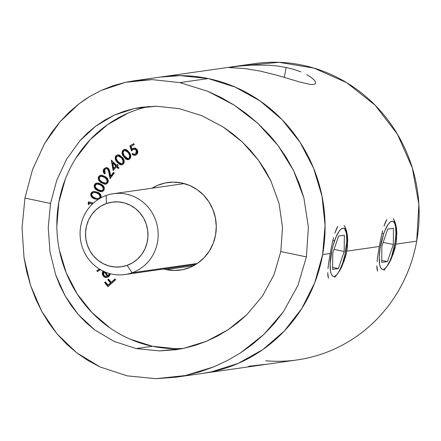 <?xml version="1.0" encoding="UTF-8"?>
<svg xmlns="http://www.w3.org/2000/svg" width="441" height="441" viewBox="0 0 441 441"><rect width="100%" height="100%" fill="white"/><g stroke="black" fill="none" stroke-linecap="round" stroke-linejoin="round"><path stroke-width="0.66" d="M344.112 225.549L345.507 228.019L346.637 231.42L347.398 235.604L347.717 240.428L346.797 251.133L345.705 250.907L346.797 251.133L345.557 256.596L341.797 266.728L339.52 270.995L334.818 277.251L339.52 270.995M336.257 229.342L337.74 226.459L334.873 233.091L336.257 229.342M333.567 237.589L332.354 242.605L333.567 237.589M330.16 253.509L332.354 242.605L330.16 253.509L322.636 254.578A149.664 143.049 81.9 0 1 203.025 373.34A149.664 143.049 -98.1 0 0 325.061 229.849A149.664 143.049 -98.1 0 0 208.284 78.559L235.235 87.109L260.135 100.972L282.025 119.605L300.073 142.294L313.573 168.17L322.018 196.234L325.078 225.412L322.636 254.578L314.786 282.615L301.831 308.446L284.263 331.081L262.764 349.641L238.157 363.417L211.388 371.884L202.43 373.428L211.388 371.884L238.157 363.417L262.764 349.641L284.263 331.081L301.831 308.446L314.786 282.615L322.636 254.578L330.16 253.509L328.484 264.087L330.16 253.509M203.582 373.262L297.085 359.933A149.664 143.049 -98.1 0 0 416.695 241.172L395.908 244.132L396.635 238.653L396.509 228.603L395.748 224.419L394.618 221.018L393.223 218.549L394.618 221.018L395.748 224.419L396.509 228.603L396.828 233.427L395.908 244.132L394.822 243.906L395.908 244.132L394.667 249.595L390.913 259.727L388.631 263.994L383.929 270.25L388.631 263.994M385.368 222.341L386.851 219.458L383.984 226.09L385.368 222.341M382.683 230.588L381.465 235.604L382.683 230.588M379.277 246.502L381.465 235.604L379.277 246.502L346.797 251.133L379.277 246.502L377.601 257.086L379.277 246.502M306.721 74.606L311.159 77.379L314.146 79.986L315.574 82.175L315.409 83.74L313.645 84.529L310.37 84.468L299.83 82.026L277.18 75.284L260.366 71.133L245.207 68.603L228.907 67.539L238.779 66.133L252.373 65.092L269.004 65.213L277.648 66.04L286.11 67.462L293.971 69.446L300.911 71.883M277.648 66.04L286.11 67.462L284.335 77.357L286.11 67.462L293.971 69.446M248.68 366.284L264.909 364.404M327.972 268.718L328.484 264.087L327.972 268.718M327.889 275.89L327.751 272.692L328.435 278.172L327.889 275.89M377.083 261.717L377.601 257.086L377.083 261.717M377 268.889L376.862 265.691L377.551 271.171L377 268.889M243.73 65.654L278.949 62.313L313.981 68.107L346.692 82.688L375.076 105.156L397.402 134.147L412.302 167.878L418.867 204.299L416.695 241.172A149.664 143.049 81.9 0 1 265.725 360.771M160.232 77.087L180.325 75.637L208.284 78.559A149.664 143.049 -98.1 0 0 160.783 77.004A149.664 143.049 81.9 0 1 322.636 254.578L325.078 225.412L322.018 196.234L313.573 168.17L300.073 142.294L282.025 119.605L260.135 100.972L235.235 87.109L208.284 78.559L179.862 82.61L208.284 78.559L180.325 75.637L160.232 77.087M392.97 254.865L395.908 244.132L416.695 241.172A149.664 143.049 -98.1 0 0 254.843 63.598L133.761 80.857L152.084 79.617L179.862 82.61L207.799 91.293L221.239 97.593L234.232 105.14L246.458 113.75L257.875 123.37L268.442 133.981L273.326 139.588L277.929 145.376L286.297 157.525L293.513 170.463L299.422 184.018L303.899 197.976L308.386 227.187L306.401 256.894L297.923 285.459L283.436 311.699L263.966 334.377L240.439 352.938L227.517 360.473L213.874 366.835L185.435 375.545L155.899 378.687L127.096 375.842L100.195 367.006L76.635 352.75L57.087 333.942L41.68 311.269L30.605 285.542L24.001 257.489L22.05 227.92L24.933 198.081L50.522 203.428L48.234 227.573L49.965 251.673L55.671 274.776L65.13 295.889L78.217 314.488L94.672 329.874L114.125 341.406L136.142 348.577L159.581 350.92L183.462 348.401L206.52 341.268L227.975 329.857L246.905 314.615L262.472 296.071L274.032 274.693L280.812 251.546L306.401 256.894L297.923 285.459L283.436 311.699L274.274 323.507L263.966 334.377L252.599 344.25L240.439 352.938L227.517 360.473L213.874 366.835L199.817 371.862L185.435 375.545L176.003 377.193L155.899 378.687L127.096 375.842L100.195 367.006L87.991 360.534L76.635 352.75L66.343 343.864L57.087 333.942L48.83 322.999L41.68 311.269L35.616 298.794L30.605 285.542L26.719 271.7L24.001 257.489L22.05 227.92L24.933 198.081L32.518 169.642L44.464 143.766L51.856 132.212L60.141 121.628L69.292 112.075L79.143 103.712L84.336 99.969L89.716 96.507L101.055 90.482L112.957 85.758L125.409 82.351L133.761 80.857M347.398 235.604L347.525 245.654L346.797 251.133L343.859 261.866M345.507 228.019L346.637 231.42M311.159 77.379L314.146 79.986L315.574 82.175L315.409 83.74L313.645 84.529L310.37 84.468L299.83 82.026L277.18 75.284L260.366 71.133L245.207 68.603L228.907 67.539L238.779 66.133L252.373 65.092L269.004 65.213M175.275 348.649L152.399 346.262L136.142 348.577L114.125 341.406L94.672 329.874L86.006 322.586L78.217 314.488L71.266 305.585L65.13 295.889L59.937 285.597L55.671 274.776L49.965 251.673L48.234 227.573L50.522 203.428L56.762 180.237L66.58 159.256L79.716 140.982L87.318 133.165L95.609 126.225L104.561 120.217L114.015 115.25L123.993 111.33L134.505 108.48L141.335 107.268L156.467 106.226L179.311 108.662L201.89 115.707L223.168 126.975L233.024 134.025L242.302 141.996L250.758 150.695L258.371 160.089L265.124 170.193L270.873 180.86L279.081 203.527L282.51 227.396L280.812 251.546L274.032 274.693L262.472 296.071L246.905 314.615L237.771 322.718L227.975 329.857L217.551 336.053L206.52 341.268L195.131 345.391L183.462 348.401L175.898 349.719L159.581 350.92L136.142 348.577L152.399 346.262A122.455 117.041 -98.1 0 0 183.721 348.346M181.78 182.982A44.221 42.264 81.9 0 1 216.283 227.683A44.221 42.264 81.9 0 1 180.226 270.079A44.221 42.264 81.9 0 1 166.191 269.622L193.571 265.719L166.191 269.622L174.449 270.482L182.695 269.649L190.606 267.147L197.871 263.079L204.227 257.594L209.414 250.907L213.246 243.272L215.566 234.992L216.283 226.371L215.379 217.749L212.887 209.458L208.896 201.813L203.566 195.109L197.094 189.608L189.74 185.512L181.78 182.982L173.517 182.122L165.27 182.954L157.365 185.457L152.128 188.186A44.221 42.264 81.9 0 1 167.745 182.524A44.221 42.264 81.9 0 1 181.78 182.982M148.898 106.468A122.455 117.041 -98.1 0 0 56.845 226.619A122.455 117.041 -98.1 0 0 152.399 346.262L130.349 339.261M109.98 327.922L92.064 312.68L77.302 294.114L66.255 272.94L59.342 249.981M56.839 226.106L58.84 202.243L65.262 179.3M75.863 158.17L90.234 139.654L107.825 124.467L127.962 113.194M109.379 273.481L108.833 275.035L108.006 275.873L105.603 272.196L108.006 275.873L108.403 275.818L108.006 275.873L109.379 273.481M103.089 270.895L102.439 272.169L102.301 274.015L102.99 275.73L104.241 276.992L105.46 277.461L107.279 277.389L109.633 275.636L110.311 273.734L108.536 276.783L106.816 277.488L105.895 277.516L102.99 275.73L103.387 275.675L102.99 275.73L102.439 272.169L102.836 272.114L102.439 272.169L102.985 271.039M100.719 198.037L101.132 196.614L100.813 194.966L98.773 192.866L94.495 191.4L91.926 192.067L91.044 193.114L90.675 194.453L90.901 195.832L91.64 197.006L94.727 198.891L98.222 199.597M107.852 182.756L108.326 180.953L107.791 179.151L105.14 176.571L101.777 175.176L99.997 175.452L98.806 176.439L98.194 178.467L98.751 180.248L101.43 182.767L104.754 184.206L106.518 183.969L107.852 182.756C108.679 180.06 107.775 177.999 105.14 176.571L100.884 175.193L98.657 176.676C97.858 179.355 98.784 181.383 101.43 182.767L105.713 184.2L107.852 182.756M113.117 170.513L116.518 166.83L118.26 168.583L118.971 167.812L117.234 166.059L118.094 165.127L117.378 164.405L116.518 165.336L111.308 160.089L113.117 170.513L116.518 166.83L118.26 168.583L118.971 167.812L117.234 166.059L118.094 165.127L117.378 164.405L116.518 165.336L111.308 160.089L113.117 170.513M129.45 159.218L130.569 157.784L130.773 155.938L129.34 152.498L126.804 149.83L125.079 149.334L123.612 149.731L122.278 151.302L122.102 153.143L123.579 156.538L126.06 159.229L127.763 159.752L129.45 159.218C131.236 157.128 131.197 154.89 129.34 152.498L124.665 149.367L123.381 149.879C121.628 151.963 121.694 154.185 123.579 156.538L128.204 159.725L129.45 159.218M163.65 269.004L166.191 269.622A44.221 42.264 81.9 0 1 163.65 269.004M129.886 145.866L131.528 151.015L132.708 149.747L134.064 149.091L135.001 149.141L136.159 149.962L136.738 152.426L135.993 153.771L134.753 154.333L132.835 153.485L131.914 154.014L133.783 155.32L135.988 154.978L137.085 154.063L137.741 152.768L137.36 149.896L135.431 148.148L133.513 148.148L131.964 149.196L131.049 146.373L134.246 144.56L133.766 143.661L129.886 145.866L133.838 143.794L129.886 145.866L131.528 151.015L133.182 149.422L134.13 149.08L136.423 150.375L135.574 154.063L134.803 154.328L132.835 153.485L131.914 154.014L134.863 155.375L135.988 154.978C137.846 153.722 138.309 152.029 137.36 149.896L134.081 148.005L131.964 149.196L131.049 146.373L134.246 144.56L133.766 143.661L129.886 145.866M123.199 164.168L124.164 162.613L124.175 160.75L122.389 157.487L119.583 155.116L117.813 154.819L116.187 155.557L115.531 156.368L115.14 158.22L115.41 159.471L117.091 162.172L119.836 164.57L121.584 164.895L123.199 164.168C124.753 161.88 124.483 159.653 122.389 157.487L117.725 154.83L116.187 155.557C114.666 157.839 114.963 160.044 117.091 162.172L121.688 164.879L123.199 164.168M104.682 169.553L105.305 168.964L106.948 168.705L108.337 169.851L110.029 178.682L114.28 172.977L113.497 172.337L110.608 176.213L109.748 171.069L108.706 168.655L107.207 167.685L105.989 167.602L103.944 168.875L103.332 170.121L103.255 171.521L104.605 173.919L105.206 173.115L104.219 171.428L104.682 169.553L106.132 168.666L107.709 169.096L109.07 172.734L110.029 178.682L114.28 172.977L113.497 172.337L110.608 176.213L109.985 172.337L108.299 168.269L105.945 167.608L103.944 168.875C102.814 170.722 103.034 172.403 104.605 173.919L105.206 173.115L104.682 169.553M104.076 189.939L104.379 188.103L103.696 186.361L101.788 184.614L99.153 183.313L97.367 182.993L95.625 183.445L94.633 184.388L94.115 186.62L94.821 188.335L96.91 190.126L99.368 191.333L101.132 191.686L102.863 191.273L104.076 189.939C104.655 187.177 103.569 185.214 100.829 184.057L96.827 183.032L94.407 184.796C93.856 187.535 94.958 189.465 97.709 190.578L101.739 191.653L104.076 189.939M88.906 204.696L89.303 203.064L92.489 203.951L89.303 203.064L89.699 203.009L89.303 203.064L88.906 204.696L88.079 203.808L88.906 204.696M93.404 203.103L88.575 201.763L88.079 203.808L88.476 203.748L88.079 203.808L88.575 201.763L93.404 203.103M99.495 269.115L96.811 270.675L97.29 271.568L100.487 269.71L97.29 271.568L96.811 270.675L99.495 269.115M115.691 279.765L115.029 278.955L111.231 282.323L108.547 279.037L107.786 279.715L110.471 283.001L108.045 285.151L105.36 281.865L104.6 282.543L107.946 286.639L115.691 279.765L115.029 278.955L111.231 282.323L108.547 279.037L107.786 279.715L110.471 283.001L108.045 285.151L105.36 281.865L104.6 282.543L107.946 286.639L115.691 279.765M194.668 265.113A44.221 42.264 81.9 0 1 193.356 264.771A44.221 42.264 -98.1 0 0 194.668 265.113M181.835 183.952A44.221 42.264 81.9 0 1 183.004 183.258A44.221 42.264 -98.1 0 0 181.835 183.952M101.055 90.482L125.409 82.351L152.084 79.617L179.862 82.61L207.799 91.293L234.232 105.14L257.875 123.37L277.929 145.376L293.513 170.463L303.899 197.976L308.386 227.187L306.401 256.894L280.812 251.546L282.51 227.396L279.081 203.527L270.873 180.86L258.371 160.089L242.302 141.996L223.168 126.975L201.89 115.707L179.311 108.662L156.467 106.226L134.505 108.48L114.015 115.25L95.609 126.225L79.716 140.982L66.58 159.256L56.762 180.237L50.522 203.428L24.933 198.081L32.518 169.642L44.464 143.766L60.141 121.628L79.143 103.712L89.716 96.507M133.926 148.088L132.355 149.141L132.923 148.419L134.279 147.989M135.056 155.337L131.914 154.014L132.934 153.6L132.311 153.953L133.463 154.989M134.803 154.328L135.971 154.008L135.574 154.063L135.971 154.008L136.82 150.32L134.13 149.08M131.826 150.646L130.282 145.811L131.826 150.646M135.15 154.278L136.727 153.325L137.162 151.313L136.23 149.549L134.466 149.03M134.163 155.26L135.31 155.309M127.179 159.521L128.386 159.686L123.579 156.538L123.976 156.483C122.091 154.13 122.025 151.908 123.778 149.824L124.858 149.345M123.05 154.857L125.09 157.988M125.569 158.49L126.484 159.19M124.599 149.411L123.381 150.155L122.675 151.246L122.708 154.014M125.001 150.359L126.396 150.497L127.581 151.307M127.813 151.533L129.643 154.218L130.255 156.296L129.643 158.087L128 158.677M128.122 158.721L129.351 158.336L128.954 158.391L129.351 158.336L130.128 155.519L129.731 155.579L130.128 155.519L128.959 153.016L128.563 153.071L129.731 155.579L128.954 158.391L128.122 158.721L124.395 155.998C122.857 154.179 122.714 152.415 123.96 150.706L124.781 150.387L128.959 153.016L124.781 150.387M123.96 150.706L125.999 150.552L128.563 153.071L129.858 156.351L128.954 158.391L127.603 158.732L126.286 158.209L124.395 155.998L123.045 152.608L123.96 150.706M120.823 164.73L121.881 164.846L117.488 162.117C115.36 159.989 115.062 157.784 116.584 155.502L117.929 154.808M115.647 158.887L116.54 160.833L118.75 163.49M119.379 164.008L120.31 164.548M116.942 155.221L115.9 156.362M115.614 157.134L115.536 158.176M117.857 155.899L119.913 156.153M120.911 156.858L122.874 159.212L123.717 161.323L123.248 163.109L121.71 163.837M121.573 163.876L123.017 163.346L122.626 163.402L123.017 163.346L123.497 160.452L123.1 160.507L123.497 160.452L122.069 158.087L121.672 158.143L123.1 160.507L122.626 163.402L121.573 163.876L117.835 161.538C116.115 159.907 115.79 158.165 116.848 156.312L117.89 155.849L122.069 158.087L117.89 155.849M116.848 156.312L118.861 155.927L121.672 158.143L123.32 161.378L122.626 163.402L121.314 163.898L119.946 163.528L117.835 161.538L116.137 158.319L116.848 156.312M113.453 170.149L111.601 160.375L113.453 170.149M116.915 165.281L117.554 164.587L116.915 165.281M118.475 168.346L116.915 166.775L116.518 166.83L116.915 166.775L118.475 168.346M113.083 162.911L116.198 166.053L113.706 168.379L114.103 168.319L113.706 168.379L112.692 162.966L113.083 162.911L112.692 162.966L115.801 166.108L116.198 166.053L113.083 162.911M113.706 168.379L112.692 162.966L115.801 166.108L113.706 168.379M104.093 172.773L105.002 173.864C103.431 172.343 103.211 170.661 104.335 168.815L106.055 167.602M111.005 176.157L110.608 176.213L113.717 172.519L111.005 176.157M109.467 172.674L110.366 178.236L109.467 172.674L109.07 172.734L109.467 172.674L108.106 169.041L106.132 168.666M103.789 172.084L103.723 170.061L105.245 167.949M109.374 172.1L108.453 169.388L107.345 168.644L106.496 168.611L107.345 168.644M109.087 170.722L108.944 170.243M105.653 184.178L101.827 182.706C99.181 181.328 98.255 179.3 99.049 176.62L101.072 175.165M101.061 182.172L103.42 183.621L105.239 184.162M100.416 175.38L99.049 176.62L98.597 178.5M99.06 180.033L99.903 181.168M103.188 176.4L104.17 176.852M105.597 177.767L107.51 179.873L107.648 181.797M105.52 183.202L107.477 182.144L105.52 183.202L101.965 181.918C99.853 180.887 99.032 179.316 99.506 177.199L101.044 176.207L104.649 177.436L106.7 179.261L107.08 182.205L107.477 182.144L105.669 183.169M107.477 182.144L107.091 179.206L106.7 179.261L107.091 179.206L105.046 177.381L101.044 176.207M99.506 177.199L100.614 176.312L102.031 176.251L104.649 177.436L107.119 179.928L107.08 182.205L105.272 183.23L101.965 181.918L99.771 180L99.219 178.633L99.506 177.199M100.873 191.576L101.948 191.62L98.106 190.523C95.355 189.41 94.253 187.48 94.798 184.735L97.003 183.015M97.274 190.049L98.955 190.947M97.014 183.009L95.945 183.434M96.022 183.384L94.694 184.983L94.688 187.298M95.184 188.235L96.568 189.58M97.329 183.996L99.506 184.31L100.829 184.911L96.959 184.051L100.818 184.906L100.421 184.961L102.615 186.576L103.012 186.521L103.795 187.866L103.795 189.04M101.408 185.242L102.521 186.047M103.657 189.41L101.557 190.661L103.657 189.41L103.012 186.521L102.615 186.576L103.26 189.465L103.657 189.41L102.637 190.402M101.557 190.661L98.161 189.685C95.967 188.864 95.013 187.381 95.3 185.226L96.959 184.051M103.012 186.521L100.818 184.906M95.3 185.226L96.32 184.239L97.715 184.035L100.421 184.961L103.095 187.199L103.26 189.465L102.24 190.457L100.851 190.672L98.161 189.685L95.35 187.282L95.3 185.226M97.715 199.541L94.727 198.891L97.891 199.619M100.813 197.866L100.945 197.535C101.226 194.729 99.953 192.915 97.125 192.078L93.503 191.438L90.863 193.544C90.603 196.322 91.893 198.103 94.727 198.891L95.118 198.836C92.29 198.048 91 196.267 91.259 193.489L93.531 191.449M92.538 197.436L96.011 199.156M93.255 191.526L92.042 192.248L91.133 193.935L91.155 195.324L92.053 196.967M92.042 192.248L91.684 192.662M94.446 192.359L97.213 192.965L93.635 192.452L97.213 192.965L99.545 194.316L100.46 195.556L100.581 196.719M98.156 193.39L98.96 193.869M100.482 197.099L98.222 198.593L100.482 197.099L99.545 194.316L99.148 194.371L100.09 197.155L100.482 197.099L99.583 198.196M98.222 198.593L95.08 197.954C92.831 197.397 91.734 196.036 91.783 193.869L93.635 192.452M99.545 194.316L97.213 192.965M91.783 193.869L92.693 192.778L94.049 192.419L96.816 193.02L99.688 194.928L100.09 197.155L99.186 198.252L97.836 198.626L95.08 197.954L92.577 196.543L91.783 195.324L91.783 193.869M88.999 204.315L88.476 203.748L88.933 201.862L88.476 203.748L88.999 204.315M92.627 203.825L89.699 203.009L92.627 203.825M97.615 271.38L97.207 270.62L99.638 269.203L97.207 270.62L97.615 271.38M104.627 276.931L106.987 277.455L106.292 277.461L103.387 275.675L102.836 272.114L103.255 271.171M108.403 275.818L109.759 273.585L108.403 275.818M103.949 276.386L102.94 274.831M102.659 273.04L103.106 271.435M107.207 276.353L107.648 276.226L104.793 271.865L107.648 276.226L105.449 276.424L103.751 275.173L103.916 271.48M104.021 271.353L103.244 272.902L103.602 274.919L105.195 276.347L107.251 276.281L104.186 271.601L107.251 276.281L106.496 276.468M108.205 286.413L104.997 282.483L104.6 282.543L105.504 282.036L104.997 282.483L108.205 286.413M108.442 285.095L110.867 282.946L110.471 283.001L110.867 282.946L108.183 279.66L107.786 279.715L108.684 279.208L108.183 279.66L110.867 282.946L108.442 285.095M111.628 282.268L115.167 279.125L111.628 282.268M382.077 232.969L383.56 234.16A24.586 6.83 -78.2 0 1 395.296 225.191A24.586 6.83 -78.2 0 1 391.625 256.48L395.02 242.726L395.93 233.752L395.571 226.536L394.927 223.951L393.995 222.181L392.821 221.305L391.448 221.349L389.927 222.319L388.312 224.166L385.07 230.202L383.56 234.16L380.164 247.914L379.254 256.888L379.613 264.104L380.258 266.689L381.189 268.459L382.358 269.335L383.736 269.291L385.258 268.321L386.873 266.474L390.114 260.433L391.625 256.48A24.586 6.83 -78.2 0 1 386.592 266.849A24.586 6.83 -78.2 0 1 379.376 262.241A24.586 6.83 -78.2 0 1 383.56 234.16L382.077 232.969M381.735 262.389L381.873 246.133L387.733 229.066L393.449 228.251L393.306 244.507L387.452 261.574L381.735 262.389L381.873 246.133L387.733 229.066L393.449 228.251L393.306 244.507L383.163 242.385L393.306 244.507L387.452 261.574L381.752 260.383L387.452 261.574L381.735 262.389M332.966 239.97L334.449 241.161A24.586 6.83 -78.2 0 1 346.185 232.192A24.586 6.83 -78.2 0 1 342.514 263.481L345.011 254.451L346.813 240.753L346.455 233.537L344.884 229.182L343.71 228.306L342.337 228.35L340.816 229.32L339.201 231.167L335.954 237.208L333.093 245.543L331.952 250.19L330.144 263.889L330.502 271.105L331.147 273.69L332.073 275.46L333.247 276.336L334.625 276.292L336.147 275.322L337.756 273.475L339.399 270.807L342.514 263.481A24.586 6.83 -78.2 0 1 337.475 273.85A24.586 6.83 -78.2 0 1 330.265 269.242A24.586 6.83 -78.2 0 1 334.449 241.161L332.966 239.97M332.624 269.39L332.762 253.134L338.622 236.067L344.338 235.251L344.195 251.508L338.341 268.575L332.624 269.39L332.762 253.134L338.622 236.067L344.338 235.251L344.195 251.508L334.052 249.386L344.195 251.508L338.341 268.575L332.641 267.384L338.341 268.575L332.624 269.39M197.314 263.464L132.091 272.759A40.82 39.012 81.9 0 1 124.891 274.534A40.82 39.012 81.9 0 1 81.227 243.443A40.82 39.012 81.9 0 1 106.171 195.484A40.82 39.012 -98.1 0 0 82.291 247.169A40.82 39.012 -98.1 0 0 132.091 272.759L127.118 265.372A32.656 31.212 81.9 0 1 87.285 244.898A32.656 31.212 81.9 0 1 106.386 203.549L106.171 195.484L106.386 203.549L100.835 206.179L95.895 209.899L91.761 214.558L88.58 219.982L86.491 225.968L85.56 232.275L85.824 238.669L87.285 244.898L89.87 250.731L93.492 255.934L98.012 260.311L103.244 263.701L108.999 265.962L115.051 267.014L121.17 266.816L127.118 265.372L132.669 262.742L137.609 259.027L141.743 254.363L144.924 248.939L147.013 242.952L147.944 236.646L147.68 230.252L146.219 224.022L143.634 218.19L140.012 212.986L135.497 208.61L130.26 205.225L124.505 202.959L118.453 201.906L112.334 202.105L106.386 203.549A32.656 31.212 81.9 0 1 146.219 224.022A32.656 31.212 81.9 0 1 127.118 265.372L132.091 272.759A40.82 39.012 -98.1 0 0 155.965 221.073A40.82 39.012 -98.1 0 0 106.171 195.484A40.82 39.012 81.9 0 1 113.37 193.715A40.82 39.012 81.9 0 1 157.029 224.805A40.82 39.012 81.9 0 1 132.091 272.759L197.314 263.464M175.898 349.719L176.372 349.652M203.025 373.34L176.582 377.11M134.081 148.005L134.477 147.95M134.863 155.375L135.26 155.32M100.884 175.193L101.276 175.132M101.739 191.653L102.136 191.598M393.923 219.612L395.279 225.125M384.183 269.991L386.564 266.882M344.807 226.613L346.168 232.126M335.072 276.992L337.453 273.883M195.837 264.418L124.891 274.534M184.316 183.599L113.37 193.715"/></g></svg>

